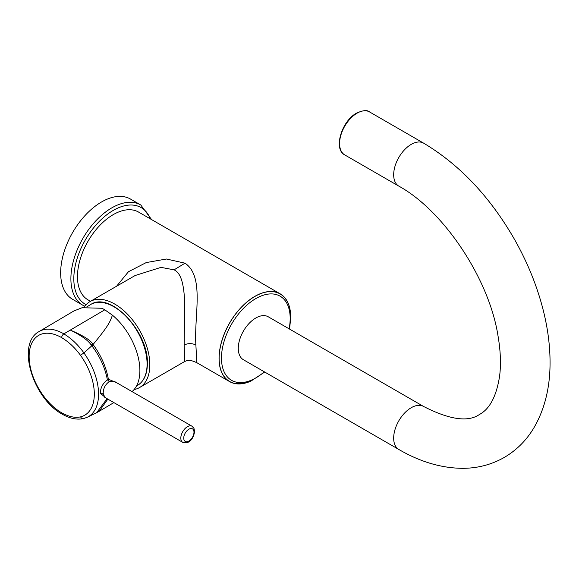<?xml version="1.0" encoding="UTF-8"?>
<svg xmlns="http://www.w3.org/2000/svg" width="579" height="579" viewBox="0 0 579 579"><rect width="100%" height="100%" fill="white"/><g stroke="black" fill="none" stroke-linecap="round" stroke-linejoin="round"><path stroke-width="0.87" d="M83.991 307.333A49.62 28.646 60 0 1 89.94 301.616A49.62 28.646 60 0 1 114.743 304.069A49.62 28.646 60 0 1 147.16 347.798A49.62 28.646 60 0 1 139.553 387.554A49.62 28.646 60 0 1 134.082 389.551M89.94 301.616L135.11 275.532L160.998 267.368L174.062 269.828C179.765 272.398 183.869 280.62 184.672 302.6L184.187 345.004L184.73 361.477L139.553 387.554M248.492 382.089A50.655 29.247 -60 0 1 229.545 381.575L196.817 362.678L195.883 345.004C191.982 343.159 188.081 343.159 184.187 345.004M90.49 301.297L87.957 299.828A50.655 29.247 -60 0 1 77.47 276.639A50.655 29.247 -60 0 1 99.581 225.665A50.655 29.247 -60 0 1 138.613 212.095L280.193 293.843A50.655 29.247 -60 0 1 290.115 309.989M229.545 381.575A50.655 29.247 -60 0 1 219.05 358.387A50.655 29.247 -60 0 1 241.161 307.413A50.655 29.247 -60 0 1 280.193 293.843M195.883 345.004C193.907 315.519 204.879 276.632 185.027 263.184L166.434 259.016L146.248 262.569L128.451 271.725L116.574 286.236M140.769 204.988L130.536 199.082A57.886 33.423 120 0 0 85.924 214.585A57.886 33.423 120 0 0 60.657 272.847A57.886 33.423 120 0 0 72.643 299.343L82.877 305.256A57.886 33.423 -60 0 1 70.891 278.752A57.886 33.423 -60 0 1 70.891 278.542A57.886 33.423 -60 0 1 96.237 220.411A57.886 33.423 -60 0 1 140.769 204.988L151.611 219.6M264.726 372.044L250.787 381.185L237.187 383.761A50.518 29.167 -60 0 1 219.144 358.329A50.518 29.167 -60 0 1 245.72 303.114A50.518 29.167 -60 0 1 285.91 299.365C289.153 304.178 290.774 310.243 290.781 317.574L289.536 329.075M423.625 406.487A24.81 14.323 -60 0 0 411.22 407.717A24.81 14.323 -60 0 0 395.008 429.582A24.81 14.323 -60 0 0 398.815 449.463L243.412 359.74A24.81 14.323 -60 0 1 239.612 339.859A24.81 14.323 -60 0 1 255.817 318.001A24.81 14.323 -60 0 1 268.222 316.771L423.625 406.487C449.543 419.717 468.15 422.381 479.441 414.477C489.747 409.013 496.464 396.224 499.597 376.118C501.139 364.082 500.567 350.411 497.882 335.111C488.741 277.942 443.152 210.322 398.815 186.12A24.81 14.323 -60 0 1 395.008 166.245A24.81 14.323 -60 0 1 411.22 144.381A24.81 14.323 -60 0 1 423.625 143.151L369.532 111.921A24.81 14.323 -60 0 0 357.127 113.151A24.81 14.323 -60 0 0 340.922 135.016A24.81 14.323 -60 0 0 344.722 154.897L398.815 186.12M101.882 308.267L82.095 307.717L73.866 310.981L39.148 331.521A49.114 28.357 60 0 1 63.856 333.866L104.806 309.808A49.62 28.646 -120 0 0 101.882 308.267M107.093 398.685L96.664 412.661L99.183 411.3L107.846 399.119M98.814 411.517L113.889 402.6M106.029 398.07L100.333 393.221C100.449 387.858 102.801 383.37 107.368 379.766L109.279 381.641L108.367 379.209C106.196 367.137 101.187 355.694 93.349 344.874L93.074 344.476C110.155 323.856 109.909 321.461 112.456 315.208L104.806 309.808M93.349 344.874L91.829 345.764C99.914 356.425 105.096 367.766 107.368 379.766L108.367 379.209L116.531 382.647M132.034 391.592A49.62 28.646 -120 0 0 112.456 315.208M91.178 344.939C88.182 340.452 81.407 335.588 70.855 330.341C83.485 335.726 90.896 340.438 93.074 344.476L91.178 344.939L91.829 345.764L83.933 352.922C78.078 344.794 71.383 338.44 63.856 333.873A3.098 1.788 -60 0 0 61.678 337.651C68.814 341.943 75.118 347.87 80.597 355.441A46.146 26.641 60 0 1 80.597 416.851C75.118 418.096 68.814 416.742 61.671 412.791A46.009 26.562 60 0 1 29.145 356.584A46.009 26.562 60 0 1 61.432 337.514A46.009 26.562 -120 0 1 61.678 337.651M182.747 442.363L104.785 397.346L103.171 393.271C103.308 388.256 105.349 384.376 109.279 381.641L114.353 381.387L192.054 426.245A9.3 5.37 120 0 0 184.882 428.742A9.3 5.37 120 0 0 180.822 438.1A9.3 5.37 120 0 0 182.747 442.363C190.267 444.759 194.008 436.747 194.587 431.348L193.979 428.388L192.054 426.245M86.72 306.964L90.939 304.351A46.754 26.996 60 0 1 126.866 317.234A46.754 26.996 60 0 1 147.088 364.09A46.754 26.996 60 0 1 137.686 385.325L136.485 386.027M86.068 304.684A55.823 32.229 -60 0 1 73.815 278.752A55.823 32.229 -60 0 1 106.377 215.077A55.823 32.229 -60 0 1 150.337 218.869M289.109 328.829A48.585 28.053 120 0 0 290.173 318.421A48.585 28.053 120 0 0 255.817 298.583A48.585 28.053 120 0 0 221.468 358.09A48.585 28.053 120 0 0 264.299 371.798M185.027 263.184L175.169 269.184M175.14 269.206L174.062 269.828M70.855 330.341L70.283 330.095M80.597 355.441A3.098 0.42 144.4 0 1 83.933 352.922A49.244 28.429 60 0 1 87.378 417.206L96.664 412.661M103.171 393.271L100.333 393.221M183.746 438.1A7.237 4.176 120 0 0 188.863 441.053A7.237 4.176 120 0 0 193.979 432.195A7.237 4.176 120 0 0 188.863 429.242A7.237 4.176 120 0 0 183.746 438.1M80.597 416.851A3.098 2.497 76.3 0 0 83.528 418.595L87.378 417.206M62.402 414.253A3.098 1.788 -60 0 1 62.322 414.209A3.098 1.788 -60 0 1 61.678 412.791M90.939 304.351C110.755 291.346 148.76 332.165 147.377 363.67C147.283 373.976 144.055 381.192 137.686 385.325M196.817 362.678C188.624 359.146 188.255 360.218 184.73 361.477M82.877 305.256L84.773 306.219M398.815 449.463C419.978 461.796 441.169 468.085 462.397 468.324C477.53 468.324 491.477 464.698 504.251 457.446C516.519 450.252 526.405 440.38 533.903 427.823C544.593 409.425 549.978 387.966 550.05 363.438C550.137 346.618 547.944 329.176 543.464 311.118C537.254 286.287 527.433 262.084 514 238.505C489.559 196.317 459.436 164.537 423.625 143.151M344.722 154.897C333.07 149.187 341.719 120.895 356.613 113.1C363.011 110.256 367.318 109.865 369.532 111.921M83.528 418.595C76.826 419.97 69.755 418.508 62.322 414.209C33.148 398.793 15.785 343.745 39.148 331.521"/></g></svg>
